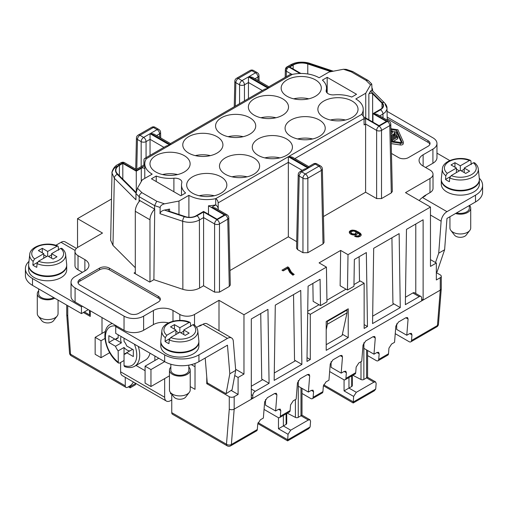 <?xml version="1.0" encoding="UTF-8"?>
<svg xmlns="http://www.w3.org/2000/svg" width="508" height="508" viewBox="0 0 508 508"><rect width="100%" height="100%" fill="white"/><g stroke="black" fill="none" stroke-linecap="round" stroke-linejoin="round"><path stroke-width="0.76" d="M436.34 272.625L440.258 274.885A3.461 2 180 0 1 441.274 276.301L441.274 288.734A3.461 2 180 0 1 440.258 290.144L423.126 300.038L423.126 219.774L406.483 229.381L405.352 304.648L419.208 296.647A3.461 2 -60 0 1 420.942 296.475A3.461 2 -60 0 1 421.659 298.063L421.659 300.888L234.175 409.13L234.175 396.691L238.093 394.43L238.093 377.476L234.747 375.545M206.762 376.911L206.762 383.692L229.279 396.691A3.461 2 0 0 0 234.175 396.691M229.279 409.13A3.461 2 0 0 0 234.175 409.13L231.375 444.5L257.315 429.52A3.461 2 60 0 1 256.61 430.86L230.664 445.84A3.461 2 60 0 0 231.375 444.5A3.461 2.165 4.5 0 1 226.485 444.259L229.279 409.13L229.279 396.691M156.235 176.028L151.447 178.791L180.816 195.751L185.604 192.989A25.267 14.586 180 0 1 181.496 185.014A25.267 14.586 180 0 1 181.788 182.791A6.921 3.994 0 0 0 181.87 182.181A6.921 3.994 0 0 0 173.895 178.232A25.267 14.586 180 0 1 156.235 176.028L156.235 181.559M304.654 168.98L308.115 168.154L301.682 171.869A3.461 2 60 0 0 299.949 171.698L304.654 168.98M168.478 322.885A13.843 7.995 0 0 0 153.403 324.625L143.618 330.276A13.843 7.995 0 0 1 124.035 330.276L75.082 302.012A13.843 7.995 0 0 1 71.031 296.361L71.031 282.232A13.843 7.995 0 0 1 75.082 276.581L84.874 270.929A13.843 7.995 0 0 0 88.932 265.278A13.843 7.995 0 0 0 84.874 259.62L78.022 255.664A10.382 5.994 0 0 1 74.981 251.428A10.382 5.994 0 0 1 78.022 247.186L102.495 233.058L77.534 218.643L111.487 199.041M82.429 272.339L78.022 269.799L78.022 255.664M391.306 192.926L381.514 198.577L381.514 130.397L389.782 125.622L391.306 192.926L392.322 191.484L390.798 124.168A3.461 2 178.7 0 1 389.782 125.622A3.461 2 60 0 0 387.337 121.425L379.07 126.194L365.608 118.421L364.046 119.323M364.141 324.593L367.468 326.517L364.141 328.441L364.141 283.223L310.293 314.312L310.293 359.531L306.965 361.455L308.089 286.188L320.084 279.267L320.485 305.6L326.955 301.866L326.428 267.125L243.967 314.731L218.999 300.317L194.526 314.452A10.382 5.994 0 0 1 179.838 314.452L172.987 310.496A13.843 7.995 0 0 0 153.403 310.496L143.618 316.147A13.843 7.995 0 0 1 124.035 316.147L75.082 287.884A13.843 7.995 0 0 1 71.031 282.232M320.485 305.6L313.144 301.358L312.871 283.432M288.976 156.369L292.437 157.194L308.756 166.618L308.756 167.786L288.976 156.369L361.594 114.44A3.461 2 60 0 1 364.039 118.643L364.109 124.904L365.608 124.035L365.608 118.421M292.278 74.422L268.859 87.948L268.859 86.773L290.551 74.251A3.461 2 -120 0 1 292.278 74.422L292.278 74.422A25.267 14.586 180 0 1 319.107 77.756L329.025 72.028L343.465 69.253L346.24 69.355L352.768 71.545L368.313 80.575L371.748 84.017L372.053 90.424M307.715 311.277L319.018 304.749M326.93 300.184L346.012 289.166M353.974 284.569L360.223 280.962L364.141 283.223M99.562 268.103A6.921 3.994 0 0 1 109.347 268.103L158.299 296.361A6.921 3.994 0 0 1 160.331 299.187A6.921 3.994 0 0 1 158.299 302.012L138.722 313.322A6.921 3.994 0 0 1 128.93 313.322L79.978 285.058A6.921 3.994 0 0 1 77.953 282.232A6.921 3.994 0 0 1 79.978 279.406L99.562 268.103L99.562 269.799L79.978 281.102A6.921 3.994 0 0 0 78.111 283.083M146.406 158.642A3.461 2 -120 0 0 144.678 158.471L166.364 145.948L169.831 145.123L146.418 158.648A25.267 14.586 180 0 0 144.78 163.817A25.267 14.586 180 0 0 152.184 174.13L142.259 179.857L137.446 188.195L141.948 192.697C140.291 193.599 139.363 194.939 139.179 196.717L139.135 200.165L154.718 209.125L153.892 279.686L149.733 282.092L134.068 273.05L135.293 272.339M141.948 192.697L156.731 201.231L154.61 205.619L154.572 209.074M425.571 167.488L432.918 163.252L432.918 149.117L423.126 154.775A13.843 7.995 0 0 0 419.068 160.426A13.843 7.995 0 0 0 423.126 166.078L429.978 170.034A10.382 5.994 0 0 1 433.019 174.276A10.382 5.994 0 0 1 429.978 178.511L405.505 192.64L430.466 207.054L348.005 254.667L340.665 250.425L340.131 285.775L347.478 290.017L348.005 254.667M214.592 292.125L219.488 292.125L229.279 286.474L227.755 219.17L219.488 223.939A3.461 1.943 180 0 1 214.592 223.939L214.592 292.125L203.581 285.763L199.581 288.074C194.501 290.659 188.932 291.084 182.867 289.344L182.689 221.266C188.741 222.999 194.316 222.58 199.403 219.996A3.461 2 -120 0 0 196.952 215.792C193.135 217.742 188.963 218.059 184.417 216.745A3.461 1.416 108.4 0 0 182.689 221.266L160.02 213.709C160.325 211.963 161.785 210.756 164.408 210.077L169.615 209.074L169.615 211.379M139.135 200.165L139.033 201.746M231.146 390.423L238.093 394.43M136.119 192.132A2.076 1.2 180 0 1 135.369 191.7L117.475 173.806A12.116 6.991 0 0 1 115.849 170.307A12.116 6.991 0 0 1 119.399 165.36L122.809 163.392L122.809 179.14M122.809 163.392L136.271 171.164L136.271 191.364M163.951 147.345L150.05 139.319L150.05 133.706L143.618 137.42A3.461 2 60 0 1 146.063 141.618L146.063 157.671M373.875 113.652L377.012 114.306L389.065 121.253A3.461 2 -60 0 0 387.337 121.425L373.875 113.652L380.498 109.823A3.461 2 60 0 1 382.949 114.027L385.47 112.02L386.886 109.411L387.001 108.274L385.147 104.381M361.594 114.44L361.582 114.433A25.267 14.586 0 0 0 363.22 109.271A25.267 14.586 0 0 0 355.816 98.952L365.741 93.224L365.741 117.964M300.939 73.489L289.731 67.018L293.148 65.049A12.116 6.991 180 0 1 307.772 63.938L330.943 71.66M254.248 115.208A20.079 11.589 0 0 0 276.123 117.716A20.079 11.589 0 0 0 288.519 107.01A20.079 11.589 0 0 0 282.639 98.812A20.079 11.589 0 0 0 260.756 96.298A20.079 11.589 0 0 0 248.368 107.01A20.079 11.589 0 0 0 254.248 115.208M229.279 286.474L230.295 285.032L228.765 217.716A3.461 2 -1.3 0 1 227.755 219.17A3.461 2 -120 0 0 225.304 214.967L217.043 219.742L203.581 211.969L203.581 217.583L199.403 219.996L199.581 288.074M268.218 88.316L264.757 89.141L170.466 143.58L170.466 144.755L268.218 88.316L248.444 76.898L242.005 80.613L238.29 78.467L251.797 70.663L255.518 72.815L249.079 76.53L252.54 77.356L268.859 86.773M136.779 169.17L137.452 139.471L141.167 141.618A3.461 1.943 180 0 0 146.063 141.618L150.05 139.319L150.05 155.372M160.02 213.709L160.147 207.467C160.439 205.721 161.9 204.508 164.535 203.835L178.975 201.054L188.893 195.326A25.267 14.586 180 0 0 215.709 198.653L288.334 156.737L288.334 162.35L302.241 170.377M215.709 204.87L215.792 204.921A3.461 2 60 0 1 218.237 209.118L218.167 202.863A3.461 2 60 0 0 215.722 198.66L215.709 204.87A25.267 14.586 180 0 1 208.477 205.784L224.384 214.967L217.043 219.208L203.581 211.436L195.91 215.868A8.655 4.997 0 0 1 185.464 216.662L169.234 211.252A2.076 1.2 180 0 1 168.192 210.21A2.076 1.2 180 0 1 169.615 209.074M387.064 111.341L432.918 137.814A13.843 7.995 0 0 1 436.969 143.466A13.843 7.995 0 0 1 432.918 149.117M251.308 386.239L262.712 379.647L269.081 383.324L267.951 309.366L251.308 318.973L251.308 399.237M376.625 198.577L376.625 130.397L365.608 124.035L365.608 192.221L376.625 198.577L381.514 198.577M365.608 192.221L323.444 216.56M323.018 243.935L324.034 242.5L322.37 168.967A3.461 2 178.7 0 1 321.354 170.421L307.848 178.219A3.461 1.943 180 0 1 302.952 178.219A3.461 2 -60 0 1 305.397 174.015L301.682 171.869A3.461 2 -60 0 0 299.231 176.073L297.567 249.587L302.952 252.698L307.848 252.698L323.018 243.935L321.354 170.421A3.461 2 60 0 0 318.91 166.218L315.189 164.071A3.461 2 -60 0 1 316.922 163.9A3.461 3.461 0 0 0 313.455 163.9A3.461 2 60 0 1 315.189 164.071L308.756 167.786M299.949 171.698A3.461 3.461 0 0 0 298.221 174.619L296.551 248.152L297.567 249.587M229.965 270.529L288.334 236.83L296.697 241.662M182.867 289.344L153.892 279.686M135.293 267.71L112.979 245.389L110.661 240.278L112.008 173.076L114.325 178.194L112.979 245.389M289.846 272.561L292.868 275.196L294.189 274.434L291.433 272.205L288.804 267.506L287.706 266.871L281.978 270.18L283.197 270.885L287.604 268.345L289.846 272.561M359.277 235.439L357.816 235.998L355.702 235.668L354.603 236.303L358.369 236.957L360.502 236.15L361.207 235.033L360.35 233.267L355.702 230.581L352.069 230.137L350.596 230.562L349.314 231.724L349.421 232.931L350.209 233.896L352.139 234.753L354.368 235.026L356.413 234.55L357.391 233.845L357.511 232.645L359.397 234.239L359.277 236.569L359.543 234.582M387.179 117.062L428.022 140.64A6.921 3.994 180 0 1 430.047 143.466A6.921 3.994 180 0 1 428.022 146.291L408.438 157.601A6.921 3.994 180 0 1 398.653 157.601L391.458 153.448M340.665 250.425L319.081 262.884L326.428 267.125M170.466 143.58L154.153 134.163L150.692 133.331L170.466 144.755M199.212 195.751A20.079 11.589 180 0 1 214.312 195.751M285.356 69.723A3.461 2 1.3 0 0 285.35 69.767A3.461 2 1.3 0 0 285.35 69.793L287.064 66.859M137.446 188.195L135.985 193.516L135.941 199.809L114.325 178.194A3.461 2.445 -45 0 1 117.323 174.403C114.294 170.904 115.03 167.691 119.526 164.757L122.809 162.858L136.271 170.631L144.78 165.716M286.55 138.944A20.079 11.589 0 0 0 264.674 136.43A20.079 11.589 0 0 0 252.279 147.142A20.079 11.589 0 0 0 258.159 155.334A20.079 11.589 0 0 0 280.041 157.848A20.079 11.589 0 0 0 292.43 147.142A20.079 11.589 0 0 0 286.55 138.944M264.808 157.88A20.079 11.589 180 0 1 279.908 157.88M422.446 197.555A10.382 5.994 -60 0 1 425.082 195.472L429.978 192.64A10.382 5.994 0 0 0 433.019 188.404L433.019 174.276M387.21 118.777L428.022 142.335A6.921 3.994 180 0 1 429.889 144.316M391.236 143.618L400.247 144.964A2.413 1.397 0 0 0 403.276 143.612L403.276 141.916A2.413 1.397 0 0 0 403.193 141.561L397.904 129.769L390.9 128.721M190.221 386.582L195.015 389.344L195.015 363.48M160.172 300.038A6.921 3.994 0 0 0 158.299 298.056L109.347 269.799A6.921 3.994 0 0 0 99.562 269.799M136.271 171.164L141.281 168.269A2.076 1.2 180 0 1 143.339 167.97A2.076 1.2 180 0 1 144.78 168.866M178.975 201.054L178.975 214.497M188.893 195.326L188.893 217.303M285.35 69.793A3.461 2 1.3 0 0 286.366 71.222A3.461 2 -60 0 1 287.09 68.828A3.461 2 -60 0 1 288.811 67.018L292.1 65.119C297.174 62.528 302.743 62.103 308.813 63.849L331.768 71.501M286.01 68.205L287.09 68.828M365.741 93.224L370.554 84.887L366.052 80.385L368.008 80.347M366.052 80.385L351.269 71.85L352.609 71.476M387.242 120.199L387.001 108.274C387.115 106.642 386.309 104.877 384.6 102.965L371.793 90.157L370.599 91.034L368.859 94.043A2.076 1.2 180 0 1 370.624 93.224A2.076 1.2 180 0 1 372.631 93.821L381.997 103.188A8.655 4.997 180 0 1 383.159 105.689A8.655 4.997 180 0 1 380.625 109.22L372.948 113.652L372.948 122.13M208.477 205.784L208.477 214.262M124.485 162.655C123.533 162.103 122.415 162.103 121.133 162.655L122.809 162.858A3.461 2 -60 0 1 124.53 162.681A3.461 2 -60 0 1 124.543 162.687L124.53 162.681M83.407 312.471L90.259 316.427L90.259 310.775M297.605 138.944A20.079 11.589 180 0 1 312.706 138.944M235.623 369.265L243.967 374.085L238.093 377.476M248.444 98.565L248.444 76.898M430.466 259.626L436.34 263.017L430.466 266.408L430.466 207.054M66.726 305.105L66.726 314.452A3.461 2 0 0 0 67.742 315.862L70.536 354.216L125.26 385.813L125.26 377.317M102.006 317.557L102.006 333.388M330.397 120.009A20.079 11.589 180 0 1 345.504 120.009M352.146 101.073A20.079 11.589 0 0 0 330.27 98.565A20.079 11.589 0 0 0 317.875 109.271A20.079 11.589 0 0 0 323.755 117.469A20.079 11.589 0 0 0 345.637 119.977A20.079 11.589 0 0 0 358.026 109.271A20.079 11.589 0 0 0 352.146 101.073M293.688 98.812A20.079 11.589 180 0 1 308.788 98.812M315.436 79.877A20.079 11.589 0 0 0 293.554 77.368A20.079 11.589 0 0 0 281.159 88.075A20.079 11.589 0 0 0 287.039 96.272A20.079 11.589 0 0 0 308.921 98.781A20.079 11.589 0 0 0 321.316 88.075A20.079 11.589 0 0 0 315.436 79.877M326.206 344.691L342.113 335.509L347.008 312.896L347.008 310.071L346.52 309.791M348.228 337.623L326.206 350.342L326.206 321.52L348.228 308.8L348.228 337.623L342.386 334.251M319.348 120.009A20.079 11.589 0 0 0 297.472 117.494A20.079 11.589 0 0 0 285.077 128.207A20.079 11.589 0 0 0 290.957 136.398A20.079 11.589 0 0 0 312.839 138.913A20.079 11.589 0 0 0 325.228 128.207A20.079 11.589 0 0 0 319.348 120.009M220.961 176.816A20.079 11.589 0 0 0 199.079 174.301A20.079 11.589 0 0 0 186.684 185.014A20.079 11.589 0 0 0 192.564 193.205A20.079 11.589 0 0 0 214.446 195.72A20.079 11.589 0 0 0 226.841 185.014A20.079 11.589 0 0 0 220.961 176.816M327.184 77.337L322.396 80.099A25.267 14.586 180 0 1 326.504 88.075A25.267 14.586 180 0 1 326.212 90.291A6.921 3.994 0 0 0 326.13 90.9A6.921 3.994 0 0 0 334.105 94.85A25.267 14.586 0 0 1 351.765 97.053L356.553 94.291L327.184 77.337L327.184 93.021M217.043 136.684A20.079 11.589 0 0 0 195.161 134.169A20.079 11.589 0 0 0 182.772 144.882A20.079 11.589 0 0 0 188.652 153.073A20.079 11.589 0 0 0 210.528 155.588A20.079 11.589 0 0 0 222.923 144.882A20.079 11.589 0 0 0 217.043 136.684M155.854 172.009A20.079 11.589 0 0 0 177.73 174.523A20.079 11.589 0 0 0 190.125 163.817A20.079 11.589 0 0 0 184.245 155.619A20.079 11.589 0 0 0 162.363 153.105A20.079 11.589 0 0 0 149.974 163.817A20.079 11.589 0 0 0 155.854 172.009M249.841 117.748A20.079 11.589 0 0 0 227.959 115.233A20.079 11.589 0 0 0 215.57 125.946A20.079 11.589 0 0 0 221.45 134.137A20.079 11.589 0 0 0 243.326 136.652A20.079 11.589 0 0 0 255.721 125.946A20.079 11.589 0 0 0 249.841 117.748M253.752 157.88A20.079 11.589 0 0 0 231.877 155.365A20.079 11.589 0 0 0 219.481 166.078A20.079 11.589 0 0 0 225.361 174.269A20.079 11.589 0 0 0 247.244 176.784A20.079 11.589 0 0 0 259.632 166.078A20.079 11.589 0 0 0 253.752 157.88M288.334 236.83L288.334 162.35L218.167 202.863M171.761 399.942L170.536 400.647A8.306 4.794 -60 0 1 166.383 401.06A8.306 4.794 -60 0 1 164.662 397.256L164.662 378.606M171.221 393.471L170.536 393.865L170.536 392.589M372.948 113.652L386.41 121.425L379.07 125.66L363.55 116.7M162.496 174.555A20.079 11.589 180 0 1 177.603 174.555M228.092 136.684A20.079 11.589 180 0 1 243.192 136.684M218.999 300.317L218.999 330.702M196.545 327.412L199.422 325.755L199.79 325.971M202.057 324.796A10.382 5.994 120 0 0 199.422 325.755M207.74 383.127L206.762 383.692M275.292 305.124L274.168 380.384L301.879 364.388L300.749 290.43L275.292 305.124M372.669 316.166L393.903 303.911L392.925 303.346L391.928 237.788M124.543 162.687L136.271 169.462L136.271 170.631M136.271 169.462L144.609 164.649A3.461 2 60 0 1 144.78 164.567M203.581 285.763L203.581 217.583L214.592 223.939A3.461 2 -60 0 1 217.043 219.742A3.461 2 -120 0 1 219.488 223.939L219.488 292.125M275.99 117.748A20.079 11.589 0 0 0 260.89 117.748M195.294 155.619A20.079 11.589 180 0 1 210.395 155.619M232.01 176.816A20.079 11.589 180 0 1 247.11 176.816M370.554 84.887L371.748 84.017M211.842 207.194L215.309 208.026L227.038 214.795A3.461 2 -60 0 0 225.304 214.967L211.842 207.194L215.792 204.921M143.904 165.056L143.961 160.02A3.461 2 -120 0 1 144.678 158.471M74.981 251.428L74.981 265.557A10.382 5.994 0 0 0 78.022 269.799M436.34 263.017L436.34 279.971L440.258 277.711L440.258 290.144L437.458 325.514L411.512 340.493L411.956 334.855L409.727 333.565L411.391 333.356L411.956 334.855M441.274 276.301A3.461 2 180 0 1 440.258 277.711M77.534 247.491L77.534 218.643M432.918 163.252A13.843 7.995 0 0 0 436.969 157.601L436.969 143.466M117.075 166.135L113.919 168.624L112.154 171.882L112.008 173.076C111.411 172.523 113.652 166.326 117.793 164.586L121.133 162.655M373.685 248.317L372.555 323.583L400.266 307.581L399.142 233.623L373.685 248.317M367.468 326.517L366.344 252.559L354.349 259.48L353.949 286.277L347.478 290.017M243.967 374.085L243.967 314.731M269.081 383.324L255.226 391.325A3.461 2 120 0 0 252.774 395.561L252.774 398.386L251.308 397.542M166.383 401.06L122.326 375.628A8.306 4.794 -60 0 1 120.606 371.824L120.606 362.483M393.903 303.911L400.266 307.581M359.131 256.724L359.505 281.375M310.293 314.312L307.689 312.807M310.293 359.531L307.022 357.638M195.015 366.738L191.338 364.617M293.535 294.596L294.532 360.147L301.879 364.388M274.276 372.974L295.51 360.712M67.742 305.689L67.748 315.868M264.046 409.416L277.882 417.405A3.461 2 60 0 0 279.616 417.576A3.461 2 60 0 0 280.321 416.236L290.112 410.585L290.563 404.94L293.224 400.825L296.158 399.129L297.447 382.918L300.107 378.803L307.448 374.561L309.118 374.352L309.683 375.85L308.394 392.068L311.334 390.373L313.004 390.163L313.569 391.662L313.119 397.3A3.461 2 60 0 1 312.414 398.647A3.461 2 60 0 1 310.68 398.475L302.006 393.465M340.246 355.625L341.916 355.416L342.481 356.914L340.246 355.625L332.905 359.867L330.244 363.982L328.955 380.194L326.022 381.889L323.355 386.01L322.91 391.649A3.461 2 60 0 1 322.205 392.989L312.414 398.647M405.841 317.754L407.505 317.544L408.076 319.043L405.841 317.754L398.494 321.996L395.834 326.111L394.551 342.322L391.611 344.024L388.95 348.139L388.506 353.778A3.461 2 60 0 1 387.795 355.124L378.009 360.775A3.461 2 60 0 1 376.276 360.604L367.601 355.594M342.481 356.914L341.192 373.132L344.132 371.437L345.802 371.227L346.367 372.726L345.916 378.365L355.708 372.713L356.152 367.074L358.819 362.953L361.753 361.258L363.036 345.046L365.703 340.931L373.043 336.69L374.714 336.48L375.279 337.979L373.99 354.197L376.93 352.501L378.593 352.292L379.165 353.79L378.714 359.429A3.461 2 60 0 1 378.009 360.775M355.708 372.713A3.461 2 60 0 1 355.003 374.053L345.211 379.711A3.461 2 60 0 1 343.478 379.54L329.641 371.545M290.112 410.585A3.461 2 60 0 1 289.408 411.925L279.616 417.576M280.321 416.236L280.772 410.597L278.536 409.308L280.206 409.099L280.772 410.597M257.315 429.52L257.766 423.875L260.426 419.76L263.36 418.065L264.649 401.853L267.31 397.732L274.65 393.497L276.32 393.287L276.885 394.786L275.603 411.004L265.506 405.174L265.506 399.542M275.603 411.004L278.536 409.308M409.727 333.565L406.787 335.261L408.076 319.043M421.659 299.193L423.126 300.038L421.659 300.888M133.369 381.997A6.921 3.994 -60 0 1 129.667 386.093L127.705 387.223A3.461 2 120 0 1 125.978 387.394A3.461 2 120 0 1 125.26 385.813M441.262 288.9L438.468 324.136A3.461 2.165 -175.5 0 1 437.458 325.514A3.461 2 60 0 1 436.747 326.86L410.807 341.84A3.461 2 -120 0 1 409.073 341.668L395.237 333.68M171.761 394.17L171.761 412.661A3.461 2 120 0 0 172.479 414.249L227.203 445.84A3.461 3.461 0 0 0 230.664 445.84M410.807 341.84A3.461 2 -120 0 0 411.512 340.493M308.394 392.068L298.298 386.239L298.298 380.606M406.787 335.261L396.691 329.432L396.691 323.806M363.893 342.741L363.893 348.367L373.99 354.197M345.916 378.365A3.461 2 60 0 1 345.211 379.711M341.192 373.132L331.095 367.303L331.095 361.671M355.968 232.264L355.74 233.528L354.394 234.023L352.165 233.75L350.895 232.512L351.269 231.584L353.428 231.045L354.844 231.356L355.968 232.264M287.706 266.871L287.706 268.002L282.956 270.745M288.804 267.506L288.804 268.637L287.706 268.002M289.56 269.475L289.56 270.605L288.804 268.637M290.519 271.043L290.519 272.174L289.56 270.605M291.433 272.205L291.433 273.336L290.519 272.174M292.576 273.247L292.576 274.377L291.433 273.336M293.326 274.93L292.576 274.377M372.034 88.03A10.382 5.994 -60 0 1 372.707 91.078M456.413 172.574L456.413 168.053L451.028 164.948L454.946 162.687L454.946 167.208M479.279 178.225A24.232 13.989 180 0 1 482.6 185.293A24.232 13.989 180 0 1 475.501 195.186L446.976 211.658A8.306 4.794 120 0 0 441.128 221.202L438.721 253.162L435.521 262.541M482.6 185.293L482.6 192.075A24.232 13.989 180 0 1 475.501 201.968L446.976 218.44L444.621 249.758L438.721 253.162M426.072 194.901A6.058 3.499 0 0 1 424.574 196.329L422.504 197.523A8.306 4.794 120 0 0 419.227 200.565M455.524 213.506A10.382 5.994 0 0 0 470.713 208.185A10.382 5.994 0 0 0 469.538 205.416M456.559 212.903A8.998 5.194 0 0 0 469.329 208.185L469.329 205.537M449.942 216.726L449.942 227.971A10.382 5.994 0 0 0 450.85 230.416A10.382 5.994 0 0 0 452.984 232.207A10.382 5.994 0 0 0 469.805 230.416A10.382 5.994 0 0 0 470.713 227.971L470.713 208.185M450.85 230.416L454.495 235.128A6.388 3.689 0 0 0 455.809 236.233A6.388 3.689 0 0 0 466.16 235.128L469.805 230.416M436.34 272.275L437.064 271.913L444.621 249.758M436.969 153.156L449.79 160.56M441.3 179.641A19.037 10.992 0 0 0 441.293 179.927L441.293 184.163A19.037 10.992 0 0 0 446.869 191.935A19.037 10.992 0 0 0 467.614 194.316A19.037 10.992 0 0 0 479.368 184.163L479.368 179.927A19.037 10.992 0 0 0 479.361 179.641M441.293 179.927A19.037 10.992 0 0 0 446.869 187.7A19.037 10.992 0 0 0 467.614 190.081A19.037 10.992 0 0 0 479.368 179.927M129.908 350.863A8.928 5.156 60 0 1 124.035 347.472L124.035 354.254A8.928 5.156 -120 0 0 125.565 353.835A8.928 5.156 -120 0 0 126.689 352.723L133.337 356.559L133.337 349.777L132.563 349.333L124.035 354.254L124.041 365.728L124.581 366.592C128.397 367.983 131.762 367.868 134.684 366.243A24.232 13.989 -120 0 0 139.7 355.149A24.232 13.989 -120 0 0 138.271 346.405M82.429 306.254L81.445 306.819L32.499 278.555A24.232 13.989 180 0 1 25.4 268.668A24.232 13.989 180 0 1 28.988 261.341M88.303 309.645L81.445 313.601L81.445 306.819M95.155 337.344L101.028 340.735L101.028 357.689L95.155 354.298L95.155 337.344L105.397 331.432M104.934 338.48L101.028 340.735M101.028 357.689L109.69 352.692M164.662 354.863L115.716 326.606L115.716 333.388L164.662 361.645L164.662 354.863A24.232 13.989 180 0 0 198.933 354.863L227.457 338.398A8.306 4.794 -60 0 1 231.61 337.985A8.306 4.794 -60 0 1 233.305 341.185L235.712 370.37L229.813 373.774L226.085 393.719L232.08 389.807L235.712 370.37M118.161 334.797L118.161 337.953A8.928 5.156 -120 0 0 116.63 338.372A8.928 5.156 -120 0 0 115.507 339.484L108.858 335.648L108.858 342.43L115.507 346.272A8.928 5.156 -120 0 0 118.161 350.863L118.332 362.883L119.482 363.125L124.035 360.509M115.507 339.484L118.161 337.953M124.035 347.472L118.161 350.863M133.337 349.777L126.689 345.942A8.928 5.156 -120 0 0 124.035 341.344L124.035 338.188M359.474 235.045L359.474 236.176M357.511 232.645L357.511 233.489M349.314 231.724L349.314 232.607M349.371 232.772L351.669 231.356M349.618 231.267L349.618 232.397M350.05 230.88L350.05 232.01M350.596 230.562L350.596 231.692M351.269 230.315L351.269 231.445M352.069 230.137L352.069 231.21M352.641 230.086L352.641 231.089M353.339 230.105L353.339 231.051M354.159 230.2L354.159 231.172M354.87 230.353L354.87 231.375M355.238 231.584L358.737 233.21L361.067 235.445M355.702 230.581L355.702 231.712M356.546 230.943L356.546 232.073M357.759 231.515L357.759 232.645M358.737 232.08L358.737 233.21M359.728 232.778L359.728 233.909M360.35 233.267L360.35 234.398M360.744 233.744L360.744 234.874M361.01 234.156L361.01 235.287M361.175 234.626L361.175 235.172M355.702 235.668L355.702 236.766M356.425 235.96L356.425 236.906M357.01 236.042L357.01 236.969M357.816 235.998L357.816 237.001M358.502 235.89L358.502 236.925M358.769 236.868L359.277 236.569M355.34 234.886L356.045 234.201L356.121 232.601M350.895 232.512L350.895 233.642L351.714 234.626M351.041 232.848L351.041 233.978M351.428 233.331L351.428 234.461M352.165 233.75L352.165 234.76M352.996 233.978L352.996 234.931M353.587 234.061L353.587 234.994M354.394 234.023L354.394 235.02M355.187 233.845L355.187 234.918M355.74 233.528L355.74 234.658M356.045 233.07L356.045 234.201M121.152 336.525A8.928 5.156 60 0 0 120.656 339.065A8.928 5.156 60 0 0 121.38 342.875L114.732 339.039L108.858 342.43M121.38 342.875L115.507 346.272M134.684 366.243L145.453 360.02A24.232 13.989 -120 0 0 150.012 353.187M136.03 365.462L145.085 370.694M154.876 360.515L154.876 355.994M456.413 169.183L459.346 170.879M454.946 162.687L460.331 165.792L460.331 170.313L465.715 173.425L469.627 171.164L464.242 168.053L473.373 162.782L474.523 162.738C476.758 164.548 478.015 166.624 478.288 168.961A17.99 10.389 180 0 1 468.967 178.714A17.99 10.389 180 0 1 449.713 177.99L451.199 175.59L460.331 170.313M449.713 177.99L449.447 181.686A18.371 10.604 180 0 1 447.338 180.645A18.371 10.604 180 0 1 445.529 179.426L445.802 175.73L447.281 173.323L456.413 168.053M460.331 165.792L469.455 160.522L470.44 160.376C459.676 155.512 442.595 160.49 442.373 168.961L441.325 178.683A19.037 10.992 180 0 0 446.869 187.135A19.037 10.992 180 0 0 468.154 189.382A19.037 10.992 180 0 0 479.33 178.683L478.288 168.961M149.981 281.946L149.981 219.774A10.382 5.994 -60 0 1 154.705 209.118M139.998 200.66A10.382 5.994 120 0 0 135.293 211.296L135.293 273.755M470.44 160.376L470.922 161.068L471.214 164.598M464.242 172.574L464.242 168.053M461.308 170.879L464.242 169.183M445.529 179.426L450.088 176.79M395.561 131.934L396.773 132.118L401.39 142.424M392.36 131.458L394.437 131.769M391.014 133.782L392.157 133.115A0.679 0.394 0 0 0 392.36 132.842L392.36 131.147A0.679 0.394 0 0 0 391.198 130.867L390.95 131.013M394.252 133.642A0.679 0.394 0 0 0 394.252 133.845L394.951 135.35M393.192 141.389L397.624 138.83A0.679 0.394 0 0 0 397.821 138.551L397.821 136.855A0.679 0.394 0 0 0 396.665 136.582L391.617 139.497A0.679 0.394 0 0 0 392.576 140.049L392.576 141.294M391.198 141.916L400.247 143.262A2.413 1.397 0 0 0 403.276 141.916M390.919 129.546L396.773 130.423L401.853 141.764A1.029 0.597 0 0 1 401.892 141.916A1.029 0.597 0 0 1 400.596 142.494L391.179 141.084M396.773 130.423L396.773 132.118M391.052 135.388L392.824 134.366A0.679 0.394 0 0 1 393.783 134.918L391.071 136.481M390.976 132.105L392.157 131.42A0.679 0.394 0 0 0 392.36 131.147M396.932 136.487L396.932 134.995A1.359 0.781 0 0 1 396.532 135.547L391.122 138.671M391.096 137.573L395.573 134.995L394.252 132.15L394.252 133.845M396.932 134.995A1.359 0.781 0 0 0 396.888 134.791L395.567 131.947A0.679 0.394 0 0 0 394.252 132.15M397.821 136.855A0.679 0.394 0 0 1 397.624 137.135L392.576 140.049M89.376 310.267L89.77 315.017L90.259 314.681M55.829 245.307L61.023 242.303A8.306 4.794 -60 0 1 65.176 241.897L76.416 248.387M89.77 315.017L84.385 311.906M260.737 313.531L261.734 379.082L262.712 379.647M415.785 224.015L415.785 293.497M326.936 321.094L327.425 321.374L327.425 324.199L326.206 329.851M347.008 310.071L327.425 321.374M405.467 297.231L412.845 292.97A3.461 2 -60 0 1 414.579 292.799L420.942 296.475M128.403 386.823L130.156 387.833L130.156 386.664L130.156 387.833L135.064 384.994A3.461 2 -120 0 0 135.782 383.413L135.782 383.394M135.782 383.413L130.156 386.664L130.156 385.782M347.008 312.896L327.425 324.199M229.813 373.774L227.457 345.18L198.933 361.645A24.232 13.989 180 0 1 164.662 361.645L150.959 369.564L145.085 366.173L158.788 358.254M205.207 358.026L207.251 382.841L226.085 393.719M198.431 326.327A6.058 3.499 180 0 0 200.908 325.463L202.978 324.263A8.306 4.794 -60 0 1 207.131 323.856L231.61 337.985M183.756 334.518L183.756 329.997L193.021 324.65L194.031 324.675C196.272 326.485 197.523 328.562 197.796 330.899A17.99 10.389 180 0 1 188.481 340.652A17.99 10.389 180 0 1 169.227 339.928L168.954 343.624A18.371 10.604 180 0 1 166.846 342.582A18.371 10.604 180 0 1 165.036 341.363L165.31 337.668A17.99 10.389 180 0 1 161.881 330.899L160.839 340.62A19.037 10.992 180 0 0 166.376 349.072A19.037 10.992 180 0 0 187.668 351.32A19.037 10.992 180 0 0 198.838 340.62L197.796 330.899M190.722 326.536L190.405 322.872L189.503 322.269L179.838 327.736L179.838 332.257L185.223 335.363L189.141 333.102L183.756 329.997M175.92 334.518L175.92 329.997L166.795 335.267L165.31 337.668M180.816 332.823L183.756 331.127M175.92 331.127L178.86 332.823M179.838 327.736L174.454 324.625L170.536 326.885L175.92 329.997M174.454 324.625L174.454 329.146M179.838 332.257L170.707 337.528L169.227 339.928M170.84 364.23L170.84 370.129A8.998 5.194 0 0 0 173.476 373.799A8.998 5.194 0 0 0 183.28 374.929A8.998 5.194 0 0 0 188.836 370.129L188.836 365.144M170.84 367.138A10.382 5.994 0 0 0 169.456 370.129A10.382 5.994 0 0 0 172.498 374.364A10.382 5.994 0 0 0 183.813 375.666A10.382 5.994 0 0 0 190.221 370.129A10.382 5.994 0 0 0 188.836 367.138M169.456 370.129L169.456 389.909A10.382 5.994 0 0 0 170.358 392.36A10.382 5.994 0 0 0 172.498 394.151A10.382 5.994 0 0 0 189.319 392.36A10.382 5.994 0 0 0 190.221 389.909L190.221 370.129M170.358 392.36L174.009 397.065A6.388 3.689 0 0 0 175.324 398.17A6.388 3.689 0 0 0 185.668 397.065L189.319 392.36M169.456 375.837L150.959 386.518L145.085 383.127L145.085 366.173M150.959 386.518L150.959 369.564M116.694 326.041L115.716 326.606M160.807 341.579A19.037 10.992 0 0 0 160.801 341.865L160.801 346.107A19.037 10.992 0 0 0 166.376 353.873A19.037 10.992 0 0 0 187.122 356.26A19.037 10.992 0 0 0 198.876 346.107L198.876 341.865A19.037 10.992 0 0 0 198.869 341.579M160.801 341.865A19.037 10.992 0 0 0 166.376 349.637A19.037 10.992 0 0 0 187.122 352.019A19.037 10.992 0 0 0 198.876 341.865M169.602 338.734L165.036 341.363M28.639 265.278A19.037 10.992 0 0 0 28.632 265.557L28.632 269.799A19.037 10.992 0 0 0 34.207 277.571A19.037 10.992 0 0 0 54.959 279.952A19.037 10.992 0 0 0 66.707 269.799L66.707 265.557A19.037 10.992 0 0 0 66.7 265.278M37.433 262.426L32.874 265.062L33.141 261.366L34.627 258.959L43.758 253.689L38.373 250.577L42.285 248.317L42.285 252.838M58.553 250.228L58.236 246.564L57.582 245.955L47.669 251.428L42.285 248.317M43.758 258.21L43.758 253.689M51.587 258.21L51.587 253.689L60.852 248.342L61.862 248.368C64.103 250.177 65.354 252.254 65.627 254.591A17.99 10.389 180 0 1 56.312 264.344A17.99 10.389 180 0 1 37.059 263.627L36.786 267.322A18.371 10.604 180 0 1 34.684 266.275A18.371 10.604 180 0 1 32.874 265.062M37.059 263.627L38.544 261.22L47.669 255.949L53.054 259.055L56.972 256.794L51.587 253.689M47.669 251.428L47.669 255.949M48.654 256.515L51.587 254.819M43.758 254.819L46.692 256.515M28.632 265.557A19.037 10.992 0 0 0 34.207 273.329A19.037 10.992 0 0 0 54.959 275.711A19.037 10.992 0 0 0 66.707 265.557M38.672 290.83A10.382 5.994 0 0 0 37.287 293.821L37.287 313.601A10.382 5.994 0 0 0 38.195 316.052A10.382 5.994 0 0 0 40.329 317.843A10.382 5.994 0 0 0 57.15 316.052A10.382 5.994 0 0 0 58.058 313.601L58.058 300.095M38.195 316.052L41.84 320.764A6.388 3.689 0 0 0 43.155 321.862A6.388 3.689 0 0 0 53.505 320.764L57.15 316.052M81.445 313.601L32.499 285.344A24.232 13.989 180 0 1 25.4 275.45L25.4 268.668M65.627 254.591L66.675 264.312A19.037 10.992 180 0 1 55.499 275.012A19.037 10.992 180 0 1 34.207 272.764A19.037 10.992 180 0 1 28.67 264.312L29.712 254.591A17.99 10.389 180 0 0 33.141 261.366M38.672 288.906L38.672 293.821A8.998 5.194 0 0 0 41.307 297.491A8.998 5.194 0 0 0 53.785 297.631M37.287 293.821A10.382 5.994 0 0 0 40.329 298.056A10.382 5.994 0 0 0 54.762 298.196M283.369 415.411L283.369 425.945L286.106 424.364A2.076 1.2 0 0 0 286.715 423.52L286.715 413.48M298.26 380.676L298.26 417.347L300.99 415.773L308.337 420.008L290.716 430.181L288.049 434.302L287.617 440.868L287.617 439.699L258.07 422.643M257.797 423.589L287.617 440.868L308.699 428.695L310.115 426.942L310.572 421.297L310.001 419.805L308.337 420.008M323.393 385.718L353.206 402.996L374.294 390.83L375.704 389.077L376.161 383.426L375.596 381.933L373.932 382.137L356.305 392.316L353.644 396.43L353.206 402.996L353.206 401.828L323.659 384.772M348.964 377.539L348.964 388.074L344.068 390.9L353.644 396.43M367.601 350.507L367.601 377.317L366.585 377.901L373.932 382.137M363.855 342.805L363.855 379.476A2.076 1.2 180 0 1 360.998 379.52L352.857 375.291M356.305 392.316L348.964 388.074L351.701 386.493A2.076 1.2 0 0 0 352.304 385.648L352.304 375.609M363.855 379.476L366.585 377.901L366.585 349.923M290.716 430.181L283.369 425.945L278.473 428.771L288.049 434.302M302.006 388.379L302.006 415.182L300.99 415.773L300.99 387.788M298.26 417.347A2.076 1.2 180 0 1 295.402 417.392L287.268 413.163M258.045 80.531L257.962 77.013L254.959 78.746M173.895 191.751L173.895 178.232M84.874 270.929L84.874 259.62M294.856 158.591L364.039 118.643M135.985 193.516L139.179 196.717L154.61 205.619L160.147 207.467M423.126 166.078L423.126 154.775M379.749 115.875L382.949 114.027L383.019 117.761M307.772 63.938L307.772 73.984M203.581 211.969L196.952 215.792M288.334 156.737L308.115 168.154M135.731 169.145L136.436 138.017A3.461 2 1.3 0 0 137.452 139.471A3.461 2 -60 0 1 139.897 135.268L153.403 127.47L157.124 129.616L150.692 133.331M293.148 65.049L293.148 68.986M179.838 320.421L179.838 314.452M172.987 321.246L172.987 310.496M158.852 129.445A3.461 3.461 0 0 1 160.585 132.366A3.461 2 178.7 0 1 159.569 133.82A3.461 2 -120 0 0 157.124 129.616A3.461 2 -60 0 1 158.852 129.445L155.137 127.298A3.461 3.461 0 0 0 151.676 127.298A3.461 2 60 0 1 153.403 127.47A3.461 2 -60 0 1 155.137 127.298M159.652 137.338L159.569 133.82L156.566 135.553M286.239 76.74L286.366 71.222L291.351 74.098M141.167 166.637L141.167 141.618A3.461 2 -60 0 1 143.618 137.42L139.897 135.268A3.461 2 60 0 0 138.163 135.096L151.676 127.298M184.417 216.745L164.408 210.077M153.403 324.625L153.403 310.496M143.618 330.276L143.618 316.147M109.347 268.103L109.347 269.799M136.004 193.084L117.323 174.403M285.179 77.356L285.35 69.767C285.54 68.243 286.118 67.266 287.084 66.846L288.811 67.018L300.044 73.501M372.631 93.821L372.631 121.945M368.859 94.043L368.859 119.767M119.399 165.36L119.399 175.73M119.526 164.757A3.461 2 -120 0 0 117.793 164.586M262.344 90.538L248.444 82.512L244.456 84.811A3.461 2 -120 0 0 242.005 80.613A3.461 2 -60 0 0 239.56 84.811A3.461 1.943 0 0 0 244.456 84.811L244.456 100.863M308.813 63.849A3.461 1.416 -71.6 0 1 309.905 63.392L333.331 71.203M428.022 140.64L428.022 142.335M376.625 130.397A3.461 2 -60 0 1 379.07 126.194A3.461 2 60 0 1 381.514 130.397A3.461 1.943 0 0 1 376.625 130.397M79.978 279.406L79.978 281.102M307.848 252.698L307.848 178.219A3.461 2 60 0 0 305.397 174.015L318.91 166.218A3.461 2 -60 0 1 320.637 166.046L316.922 163.9M156.731 201.231L164.535 203.835M351.269 71.85L343.465 69.253M268.859 87.948L249.079 76.53M169.831 145.123L150.05 133.706M141.281 168.269L141.281 181.553M239.56 103.689L239.56 84.811L235.839 82.664L235.306 106.147M250.063 70.491A3.461 2 60 0 1 251.797 70.663A3.461 2 120 0 1 253.53 70.491A3.461 3.461 0 0 0 250.063 70.491L236.557 78.296A3.461 2 60 0 1 238.29 78.467A3.461 2 -60 0 0 235.839 82.664A3.461 2 -178.7 0 1 234.829 81.21L234.251 106.756M194.526 325.088L194.526 314.452M257.962 77.013A3.461 2 -1.3 0 0 258.978 75.559A3.461 3.461 0 0 0 257.245 72.644A3.461 2 -60 0 0 255.518 72.815A3.461 2 -120 0 1 257.962 77.013M380.498 109.823C383.87 107.633 384.416 105.219 382.149 102.591L370.599 91.034M158.299 296.361L158.299 298.056M384.6 102.965A3.461 2.445 135 0 0 382.149 102.591M75.082 302.012L75.082 287.884M124.035 330.276L124.035 316.147M217.722 209.417L218.237 209.118M429.978 192.64L429.978 178.511M381.997 103.188L381.997 108.185M298.221 174.619A3.461 2 1.3 0 0 299.231 176.073L302.952 178.219L302.952 252.698M287.084 66.846L290.366 64.948A3.461 2 60 0 1 292.1 65.119M326.212 91.51L326.212 90.291M251.308 389.065L255.226 391.325M251.308 394.716L252.774 395.561M313.569 391.662L311.334 390.373M313.119 397.3L322.91 391.649M378.714 359.429L388.506 353.778M379.165 353.79L376.93 352.501M276.885 394.786L274.65 393.497M171.761 412.661L226.485 444.259A3.461 2 120 0 0 227.203 445.84M71.253 355.803A3.461 2 120 0 1 70.536 354.216A3.461 1.816 175.8 0 1 69.532 353.054A3.461 3.461 0 0 0 71.253 355.803L125.978 387.394M309.683 375.85L307.448 374.561M375.279 337.979L373.043 336.69M346.367 372.726L344.132 371.437M475.501 201.968L475.501 195.186M430.466 215.049L441.128 221.202M422.504 197.523L446.976 211.658M124.035 365.57A22.155 12.789 -120 0 0 134.366 344.157M164.662 397.256L120.606 371.824M116.491 326.155A22.155 12.789 -120 0 0 105.454 338.068A22.155 12.789 -120 0 0 118.161 362.172M112.287 323.494A24.232 13.989 -120 0 0 110.452 324.275C99.898 329.375 105.347 353.409 118.516 363.093M447.281 173.323A15.926 9.195 180 0 1 449.072 161.557A15.926 9.195 180 0 1 469.455 160.522M149.981 219.774L135.293 211.296M445.802 175.73A17.99 10.389 180 0 1 442.373 168.961M473.373 162.782A15.926 9.195 180 0 1 471.589 174.555A15.926 9.195 180 0 1 451.199 175.59M400.247 143.262L400.247 144.964M393.783 134.918L393.783 136.023M392.157 131.42L392.157 133.115M396.532 135.547L396.532 136.652M397.624 137.135L397.624 138.83M75.12 250.444L61.023 242.303M419.208 296.647L412.845 292.97M130.156 386.664L129.419 386.239M198.933 354.863L198.933 361.645M227.457 338.398L202.978 324.263M166.795 335.267A15.926 9.195 180 0 1 168.58 323.494A15.926 9.195 180 0 1 188.97 322.459M192.888 324.726A15.926 9.195 180 0 1 191.097 336.493A15.926 9.195 180 0 1 170.707 337.528M34.627 258.959A15.926 9.195 180 0 1 36.411 247.186A15.926 9.195 180 0 1 56.801 246.158M60.719 248.418A15.926 9.195 180 0 1 58.928 260.191A15.926 9.195 180 0 1 38.544 261.22M32.499 285.344L32.499 278.555M286.106 424.364L286.106 413.836M278.473 417.665L278.473 428.771M310.115 426.942L287.617 439.934M344.068 379.793L344.068 390.9M360.998 361.696L360.998 379.52M351.701 386.493L351.701 375.964M375.704 389.077L353.206 402.063M295.402 399.567L295.402 417.392M308.756 166.618L313.455 163.9M363.22 116.091L363.22 109.271M259.105 81.14L258.978 75.559M253.53 70.491L257.245 72.644M144.78 163.817L144.78 178.403M326.504 88.075L326.504 92.196M160.585 132.366L160.712 137.947M181.496 185.014L181.496 195.358M290.366 64.948C292.703 63.729 294.634 62.998 296.177 62.757C297.574 62.255 304.336 61.474 309.905 63.392M236.557 78.296A3.461 3.461 0 0 0 234.829 81.21M138.163 135.096A3.461 3.461 0 0 0 136.436 138.017M390.798 124.168A3.461 3.461 0 0 0 389.065 121.253M228.765 217.716A3.461 3.461 0 0 0 227.038 214.795M66.739 314.617L69.532 353.054M436.747 326.86A3.461 3.461 0 0 0 438.468 324.136M393.979 135.909L393.979 134.639M394.233 133.744L394.233 132.048M391.414 141.122L391.414 139.77M189.948 322.313C179.191 317.449 162.109 322.428 161.881 330.899M57.779 246.005C47.022 241.148 29.94 246.12 29.712 254.591M322.37 168.967A3.461 3.461 0 0 0 320.637 166.046M367.601 377.317L375.596 381.933M302.006 415.182L310.001 419.805M112.046 323.355L110.452 324.275"/></g></svg>
